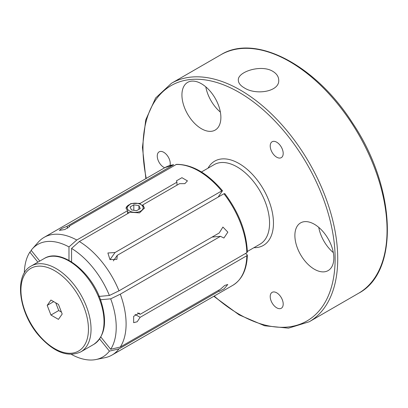 <?xml version="1.0" encoding="UTF-8"?>
<svg xmlns="http://www.w3.org/2000/svg" width="408" height="408" viewBox="0 0 408 408"><rect width="100%" height="100%" fill="white"/><g stroke="black" fill="none" stroke-linecap="round" stroke-linejoin="round"><path stroke-width="0.61" d="M208.034 168.173A48.654 28.091 60 0 1 214.725 161.129A48.654 28.091 60 0 1 239.052 163.542A48.654 28.091 60 0 1 270.841 206.417A48.654 28.091 60 0 1 263.384 245.407A48.654 28.091 60 0 1 253.934 247.681M201.45 171.977L214.154 164.638A45.9 26.5 60 0 1 237.109 166.913A45.9 26.5 60 0 1 267.092 207.361A45.9 26.5 60 0 1 260.059 244.147L247.35 251.481M276.706 307.805A9.18 5.299 -120 0 0 281.296 308.259A9.18 5.299 -120 0 0 281.296 297.656A9.18 5.299 -120 0 0 272.116 292.358A9.18 5.299 -120 0 0 270.708 299.712A9.18 5.299 -120 0 0 276.706 307.805M276.706 157.197A9.18 5.299 -120 0 0 281.296 157.651A9.18 5.299 -120 0 0 281.296 147.053A9.18 5.299 -120 0 0 272.116 141.755A9.18 5.299 -120 0 0 270.708 149.109A9.18 5.299 -120 0 0 276.706 157.197M169.993 165.449A9.18 5.299 -120 0 0 167.04 155.229A9.18 5.299 -120 0 0 159.161 151.842A9.18 5.299 -120 0 0 157.753 159.196A9.18 5.299 -120 0 0 163.751 167.29A9.18 5.299 -120 0 0 164.694 167.754M201.404 128.714A27.54 15.902 -120 0 0 215.174 130.081A27.54 15.902 -120 0 0 215.174 98.277A27.54 15.902 -120 0 0 187.634 82.375A27.54 15.902 -120 0 0 183.411 104.443A27.54 15.902 -120 0 0 201.404 128.714M314.359 269.229A27.54 15.902 -120 0 0 328.129 270.596A27.54 15.902 -120 0 0 328.129 238.792A27.54 15.902 -120 0 0 300.584 222.89A27.54 15.902 -120 0 0 296.366 244.963A27.54 15.902 -120 0 0 314.359 269.229M272.809 71.339C276.675 73.68 278.649 76.627 278.725 80.192C279.638 91.708 255.862 95.533 244.249 87.832C240.383 85.568 238.41 83.023 238.333 80.192C237.4 71.767 261.232 64.138 272.809 71.339M318.755 227.373A27.54 15.902 -120 0 0 333.331 252.618M205.8 86.858A27.54 15.902 -120 0 0 220.376 112.103M47.195 305.378L50.944 315.037L58.441 319.367L62.189 314.038L58.441 304.378L50.944 300.048L47.195 305.378L53.688 301.634M55.738 302.812L58.737 310.544L61.44 312.105M58.737 310.544L50.944 315.037M142.846 205.846L142.846 204.862L144.371 208.019L139.531 212.899L130.126 212.206L79.361 241.516A67.937 39.224 60 0 1 118.998 290.827L219.193 232.983L222.921 227.057L227.843 232.147L223.9 238.032L220.493 236.329L120.299 294.173A67.937 39.224 60 0 1 120.299 347.024L220.493 289.18L224.757 285.421L227.776 284.493L224.171 288.798L219.188 291.394L219.193 291.026L118.998 348.876A67.937 39.224 60 0 1 112.032 355.052A67.937 39.224 60 0 1 104.978 357.699L96.018 359.525A64.984 37.521 60 0 1 71.573 354.501L71.573 354.368M127.531 213.705L127.531 210.707L126.011 208.019L130.846 203.561L140.25 203.363L176.96 182.172L176.419 180.871L181.932 177.689L187.435 180.871L184.865 183.646L179.556 183.671L142.846 204.862M39.795 261.064L31.146 250.303A64.984 37.521 60 0 1 32.212 249.007A64.984 37.521 60 0 1 68.978 246.927L76.765 240.016L127.531 210.707M68.978 246.927L68.978 260.982M218.147 197.089L222.472 190.72C207.381 173.104 192.041 164.317 176.455 164.363L69.238 226.114L69.595 226.394L64.903 229.531L59.323 230.377L61.741 228.485L66.989 226.318L173.67 164.725A67.937 39.224 -120 0 0 164.837 167.673L173.67 164.725M247.365 254.995C246.901 269.499 242.036 279.613 232.774 285.34A67.937 39.224 -120 0 0 246.825 255.729L247.365 254.995L245.529 253.48M222.34 191.123L221.692 190.949A67.937 39.224 -120 0 0 175.919 164.521M99.649 296.356L99.277 296.575M99.567 338.885L109.4 351.12A64.984 37.521 60 0 1 96.018 359.525M99.736 299.814L110.701 298.835A64.984 37.521 60 0 1 110.701 349.274L100.751 336.896M71.573 262.594L71.573 248.426A64.984 37.521 60 0 1 109.4 295.489L98.41 296.468M32.212 249.007L38.276 242.163A67.937 39.224 60 0 1 44.095 237.38A67.937 39.224 60 0 1 76.765 240.016M118.998 348.876L109.4 351.12M110.701 349.274L120.299 347.024M120.299 294.173L110.701 298.835M109.4 295.489L118.998 290.827M79.361 241.516L71.573 248.426M24.337 272.962A64.984 37.521 60 0 1 29.845 252.149L37.893 262.166M29.845 252.149L31.304 250.507M246.825 255.729L140.143 317.322L137.2 321.754L133.656 322.677L133.656 316.317L139.164 313.135L140.143 314.323L246.825 252.731A67.937 39.224 -120 0 0 223.941 193.744L117.254 255.337L116.907 259.315L109.961 259.615L107.891 252.98L115.01 252.542L221.692 190.949M223.941 193.744L224.589 193.917M224.721 193.519C238.869 212.349 246.417 231.831 247.365 251.966L246.825 252.731M140.25 203.363L140.25 204.224M176.96 185.171L176.96 182.172M220.493 236.329L212.099 237.079M219.193 291.026L218.591 290.277M140.143 314.323L137.644 312.88M135.048 314.379L140.143 317.322M115.01 252.542L110.012 259.651M113.353 260.891L117.254 255.337M66.989 226.318L67.754 228.291M69.518 226.848L69.238 226.114M136.553 210.701L140.281 208.554L138.914 205.612L133.824 204.826L130.101 206.978L131.463 209.916L136.553 210.701M141.683 205.02L140.811 204.52A7.951 4.59 0 0 0 129.566 204.52A7.951 4.59 0 0 0 129.566 211.013A7.951 4.59 0 0 0 140.811 211.013A7.951 4.59 0 0 0 140.811 204.52L141.683 205.02A9.18 5.299 0 0 1 144.35 208.411M129.566 204.52L128.698 205.02A9.18 5.299 0 0 0 126.036 208.376M127.531 211.691A9.18 5.299 0 0 0 129.157 212.767M133.824 210.283L133.824 204.826M138.914 209.34L138.914 205.612M214.19 296.07A135.869 78.443 -120 0 0 334.31 272.743A135.869 78.443 -120 0 0 239.052 92.33A135.869 78.443 -120 0 0 146.253 178.403M358.54 293.291A137.705 79.504 -120 0 0 379.649 182.947A137.705 79.504 -120 0 0 289.69 61.598A137.705 79.504 -120 0 0 220.835 54.774L171.498 83.263A137.705 79.504 60 0 1 240.353 90.081A137.705 79.504 60 0 1 330.317 211.431A137.705 79.504 60 0 1 309.208 321.774L358.54 293.291C399.697 271.881 395.959 187.313 352.502 122.961C315.777 65.117 255.49 33.221 220.835 54.774M88.449 329.195A47.736 27.56 -120 0 0 37.817 266.205A47.736 27.56 -120 0 0 37.817 333.719A47.736 27.56 -120 0 0 88.449 329.195M91.045 329.195A49.577 28.621 60 0 1 80.779 351.89L93.763 344.393A49.577 28.621 -120 0 0 104.03 321.703A49.577 28.621 -120 0 0 82.391 271.81A49.577 28.621 -120 0 0 44.186 258.529L31.207 266.026A49.577 28.621 60 0 1 69.406 279.307A49.577 28.621 60 0 1 91.045 329.195M309.208 321.774L288.507 328.16L264.598 325.768L239.139 314.874L213.812 296.29M145.875 178.617L142.443 147.385L145.738 119.896L155.621 97.991L171.498 83.263M80.779 351.89C67.973 357.622 54.198 352.41 39.448 336.243C18.799 313.313 13.505 275.16 31.207 266.026M93.763 344.393C105.131 336.172 107.498 321.632 100.873 300.778C91.341 271.432 60.95 247.768 44.186 258.529M112.032 355.052L232.774 285.34M44.095 237.38L164.837 167.673"/></g></svg>
